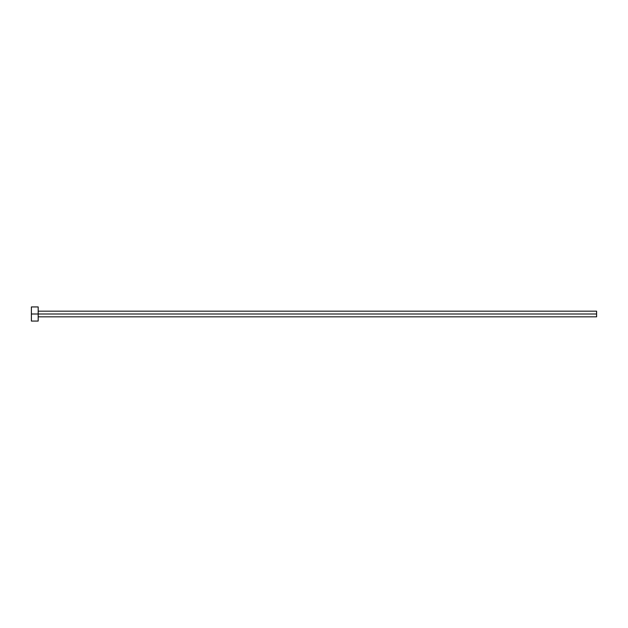 <?xml version="1.0" encoding="UTF-8"?>
<svg xmlns="http://www.w3.org/2000/svg" width="628" height="628" viewBox="0 0 628 628"><rect width="100%" height="100%" fill="white"/><g stroke="black" fill="none" stroke-linecap="round" stroke-linejoin="round"><path stroke-width="0.94" d="M31.4 321.065L31.4 306.935L31.4 314L596.6 314L596.6 316.826L596.6 314L31.4 314L31.4 321.065L38.182 321.065L38.182 306.935L38.182 321.065M596.6 314L596.6 311.174L596.6 314M38.182 316.826L596.6 316.826M31.4 306.935L38.182 306.935M38.182 311.174L596.6 311.174"/></g></svg>
